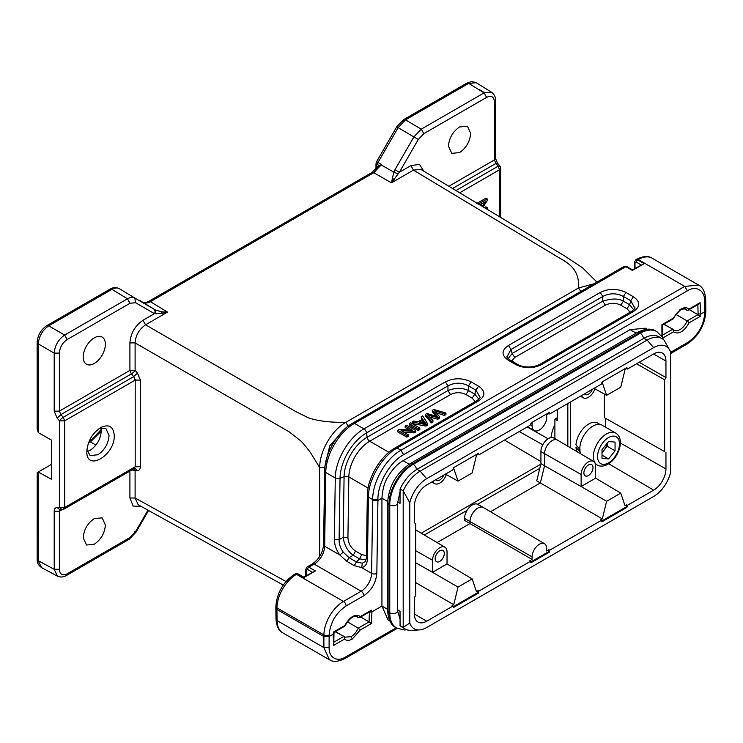 <?xml version="1.0" encoding="UTF-8"?>
<svg xmlns="http://www.w3.org/2000/svg" width="743" height="743" viewBox="0 0 743 743"><rect width="100%" height="100%" fill="white"/><g stroke="black" fill="none" stroke-linecap="round" stroke-linejoin="round"><path stroke-width="1.11" d="M432.305 410.359L437.608 416.563L426.844 413.507L425.405 414.343L431.432 421.402L432.937 420.538L427.42 414.65L437.766 417.742L439.577 416.702L434.376 410.638L444.425 413.897L445.958 413.015L433.828 409.477L432.305 410.359L432.305 411.863L435.853 416.061M445.958 413.015L445.958 414.52L444.425 415.402L436.317 412.811M425.405 414.343L425.405 415.848L431.432 422.906L432.937 422.043L432.937 420.538M431.432 421.402L431.432 422.906M429.603 416.944L437.766 419.256L439.577 418.207L439.577 416.702M437.766 417.742L437.766 419.256M444.425 413.897L444.425 415.402M421.309 422.544L423.222 421.439L424.662 423.696M423.222 419.925L425.795 423.547L419.396 422.135L423.222 419.925L423.222 421.439M421.151 416.795L422.674 419.108L417.947 421.838L413.86 421.002L412.161 421.987L425.915 424.587L427.531 423.659L422.739 415.885L421.151 416.795L421.95 419.526M427.531 423.659L427.531 425.163L425.915 426.092L412.161 423.491L412.161 421.987M425.915 424.587L425.915 426.092M419.841 428.098L410.712 422.823L409.217 423.686L409.217 425.191L418.346 430.466L419.841 429.603L419.841 428.098L418.346 428.962L418.346 430.466M409.217 423.686L418.346 428.962M405.167 426.027L412.337 430.169L399.232 429.454L397.691 430.336L406.83 435.612L408.26 434.785L401.09 430.643L414.195 431.358L415.727 430.466L406.597 425.2L405.167 426.027L405.167 427.531L409.458 430.011M415.727 430.466L415.727 431.98L414.195 432.863L403.969 432.305M397.691 430.336L397.691 431.841L406.83 437.116L408.26 436.29L408.26 434.785M406.83 435.612L406.83 437.116M414.195 431.358L414.195 432.863M557.482 417.631L554.9 419.126L554.9 438.639M539.78 468.35L477.573 504.265M467.106 510.311L424.318 535.016M605.684 427.281L605.684 418.411L604.375 417.659L604.375 394.087M570.457 447.778L570.457 401.972M600.084 424.467L597.744 423.12A18.083 10.439 120 0 0 588.707 424.012A18.083 10.439 120 0 0 575.974 444.732L580.153 449.924M580.617 452.441L575.974 447.518A18.083 10.439 120 0 0 577.125 451.716M575.974 447.518L577.45 446.664M595.329 463.911L597.223 464.997A18.445 10.653 -60 0 1 594.391 450.212A18.445 10.653 -60 0 1 606.446 433.958A18.445 10.653 -60 0 1 615.668 433.039L602.099 425.21A18.445 10.653 120 0 0 592.877 426.12A18.445 10.653 120 0 0 580.822 453.908M615.055 450.806L615.055 442.113L608.536 441.528L602.006 449.645L602.006 458.338L608.536 458.923L615.055 450.806L607.226 446.292L607.226 443.153M602.006 452.784L607.226 446.292M602.006 455.153L608.536 458.923M602.006 452.311A9.204 5.312 120 0 0 607.115 443.292M475.279 401.619L472.195 398.155L465.972 394.561C460.818 392.1 455.673 392.1 450.527 394.561L369.708 441.231A29.516 17.043 120 0 0 348.839 476.96L368.101 488.077M400.988 450.249L397.096 448.001A3.687 2.127 -120 0 0 395.257 447.825C380.267 456.146 367.302 478.362 367.321 495.627A3.687 2.09 0.9 0 0 368.407 497.132L372.707 499.612L377.918 499.612C377.639 483.507 389.713 462.36 403.56 454.697L400.951 450.23C385.784 458.607 372.41 482.012 372.707 499.612L371.611 573.355A3.687 2.09 0.9 0 0 376.831 573.41L377.918 500.513L372.707 500.457M630.129 312.218L627.046 308.763L620.814 305.159C615.668 302.698 610.523 302.698 605.378 305.159L514.741 357.485L511.658 360.949M450.527 394.561L447.955 390.558L367.135 437.218A32.599 18.826 -60 0 0 344.083 476.681L343.173 537.328C344.278 545.371 347.64 551.343 353.287 555.253L349.006 557.659L343.275 552.225C340.359 548.12 338.975 543.913 339.114 539.604L340.034 478.278L344.083 476.681A3.687 2.09 -179.1 0 1 348.839 476.96L347.928 537.607C348.281 543.337 350.817 547.823 355.516 551.055L361.739 554.649L366.429 555.541M275.839 607.95L276.006 619.077A3.687 2.164 -0.9 0 0 277.083 620.581L276.916 609.436L275.839 607.95L275.857 606.316A3.687 2.09 -179.1 0 0 276.944 607.83L323.902 634.94A3.687 2.09 0.9 0 0 329.121 634.996L329.103 636.556L323.883 636.556L276.916 609.436L276.944 607.83A27.677 15.974 120 0 1 296.503 574.33L297.135 573.967A3.687 2.127 60 0 0 295.296 573.782L298.064 573.875A1.848 1.068 120 0 0 297.135 573.967L303.664 577.729L315.404 570.949L303.664 577.107L298.064 573.875M672.712 318.524L681.08 309.06C684.303 307.277 686.941 307.296 688.975 309.097L700.092 302.68L700.705 314.15L704.773 311.809L705.794 310.342M680.124 310.286L681.507 309.506M465.972 394.561L468.536 390.558C462.313 387.632 455.459 387.632 447.964 390.567M478.836 399.186L474.758 394.161L475.929 390.149L480.08 397.273M681.08 309.06L679.78 309.84M685.445 309.088L686.996 310.277L684.591 308.884M688.975 309.097L688.111 310.249L686.996 310.277M700.092 302.68L699.005 303.961L688.111 310.249M705.813 305.289L704.735 306.868L704.596 300.646C704.745 289.956 695.606 285.358 687.34 290.857L684.73 286.389L698.652 285.08L699.6 285.721M633.668 309.803L629.618 304.76L627.046 308.754M514.741 357.485L512.178 353.492L508.119 358.525M620.814 305.159L623.386 301.166C618.613 298.342 611.758 298.333 602.805 301.166L602.805 296.485C609.669 292.918 616.532 292.918 623.396 296.485L623.396 301.156L629.618 304.751L630.779 300.748L634.828 308.159M364.906 561.81L362.324 563.222L356.454 561.959L359.519 558.857L365.983 559.841M335.121 631.745L343.953 636.361L333.514 642.389M369.067 621.882L371.342 623.581L371.964 611.805L369.382 612.093L369.067 621.882L358.247 628.104L360.234 629.999L352.34 638.999L351.03 636.714L344.798 637.141M347.38 621.835L358.247 628.104C356.389 632.126 353.984 634.986 351.03 636.714M352.34 638.999C349.117 640.782 346.526 640.791 344.576 639.036L344.306 636.658M344.576 639.036L333.468 645.453L333.746 643.503M700.268 316.369L700.714 314.131L698.123 313.834L697.974 314.679L700.268 316.369L689.151 322.778L687.164 320.92A11.99 6.919 -60 0 1 674.022 330.152A11.99 6.919 -60 0 1 672.87 329.168L673.204 329.446M409.17 464.208L403.087 460.697L630.073 329.641L636.138 333.152M333.319 632.154L344.13 625.912M697.816 304.045L698.123 313.834M675.916 314.419L687.164 320.92L697.974 314.679L689.207 309.617M663.694 324.347L672.87 329.168L673.502 331.824C678.712 334.768 683.931 331.759 689.151 322.778M661.948 336.579L661.911 324.765M388.905 452.311L369.708 441.231A3.687 2.127 -120 0 1 367.135 437.218L366.55 432.89A3.687 2.127 -120 0 0 363.977 428.878L445.382 381.883L447.955 385.886C454.818 382.32 461.682 382.32 468.545 385.886L468.545 390.558L474.768 394.152L472.195 398.155M403.087 460.697C397.44 463.929 392.397 469.307 387.976 476.83C384.623 481.835 382.608 488.959 381.93 498.191L377.918 500.513L377.918 499.612M647.209 329.242L645.398 328.202L630.073 329.641M506.958 356.881L511.017 349.479L512.168 353.482L602.805 301.156L605.378 305.159M445.382 381.883C453.954 377.75 462.536 377.75 471.118 381.883L478.501 386.146C485.662 391.106 485.662 396.056 478.501 401.006L397.096 448.001C381.939 456.36 368.324 479.672 368.407 497.132L367.488 558.457L366.401 556.944C366.16 559.739 365.649 561.374 364.887 561.838M367.488 558.457C367.302 563.631 365.37 566.686 361.692 567.624L362.324 563.231M333.468 645.453L333.17 632.999M396.186 627.77L345.764 656.877C337.508 662.357 328.759 657.964 329.103 647.599L329.103 636.556L333.198 634.188L333.644 631.968M356.055 616.3L358.423 617.665L359.593 617.609L360.411 616.523C355.191 613.569 349.972 616.579 344.752 625.56M359.686 617.563L370.451 611.35L371.519 610.105L371.964 611.805L381.93 606.047L387.976 619.829L389.778 620.879M330.941 660.453L329.418 659.765M329.381 659.747L323.883 647.599L323.902 634.94A27.677 15.974 -60 0 1 343.47 601.44L361.182 591.224L314.215 564.104A14.758 8.517 120 0 0 324.645 546.244L325.75 472.511A40.586 23.432 -60 0 1 354.448 423.38L625.885 266.672A3.687 2.127 -120 0 0 624.036 266.486L626.804 266.579A1.848 1.068 120 0 0 625.885 266.672L632.404 270.433L644.144 263.654L632.404 269.811L626.804 266.579M387.651 501.497L381.93 498.191L381.93 606.047L387.623 609.334M662.589 337.684L662.44 335.409M661.939 336.533L661.911 334.74M471.118 381.883L468.545 385.886L475.929 390.149L478.501 386.146M478.501 401.006L476.672 400.858M633.352 311.605L541.563 364.599C532.982 368.732 524.4 368.732 515.828 364.599L508.444 360.336C501.284 355.386 501.284 350.436 508.444 345.476L600.233 292.482C608.805 288.349 617.387 288.349 625.968 292.482L623.396 296.485L630.779 300.748L633.352 296.745C640.512 301.704 640.512 306.655 633.352 311.605L631.522 311.456M541.563 364.599L539.724 364.414L631.504 311.428C634.355 309.181 635.506 307.983 634.94 307.843M515.828 364.599L517.648 364.441M508.444 360.336L510.292 360.16L517.667 364.414C521.53 366.884 531.022 368.704 539.724 364.414M508.444 345.476L511.017 349.479L602.805 296.485L600.233 292.482M339.792 554.984C336.198 549.848 334.387 544.628 334.369 539.334L339.114 539.604L343.173 537.328L347.928 537.607M343.275 552.225L339.811 554.975L346.814 561.337M361.711 567.615L354.262 565.637L356.454 561.959L349.006 557.659L346.832 561.327L354.197 565.59M369.057 621.872L360.634 617.006M588.437 475.529A6.455 3.724 -60 0 1 585.196 475.836A6.455 3.724 -60 0 1 584.23 470.653A6.455 3.724 -60 0 1 588.437 464.979A6.455 3.724 -60 0 1 591.651 464.654A6.455 3.724 -60 0 1 592.663 469.817A6.455 3.724 -60 0 1 588.437 475.529M439.726 561.383A6.455 3.724 -60 0 1 436.475 561.699A6.455 3.724 -60 0 1 435.509 556.516A6.455 3.724 -60 0 1 439.726 550.842A6.455 3.724 -60 0 1 442.93 550.507A6.455 3.724 -60 0 1 443.952 555.68A6.455 3.724 -60 0 1 439.726 561.383M443.655 475.186A6.455 3.724 -60 0 1 439.726 480.043A6.455 3.724 -60 0 1 436.475 480.35A6.455 3.724 -60 0 1 435.797 479.727M592.366 389.323A6.455 3.724 -60 0 1 588.437 394.18A6.455 3.724 -60 0 1 585.196 394.487A6.455 3.724 -60 0 1 584.509 393.864M662.013 338.604A29.739 17.173 120 0 0 647.144 340.071L420.157 471.127A29.739 17.173 120 0 0 403.198 490.844L409.774 502.705L409.774 623.015A25.095 14.488 120 0 0 419.433 629.915A25.095 14.488 120 0 0 426.677 627.519L653.664 496.463A25.095 14.488 120 0 0 670.567 472.446L670.567 352.136A25.095 14.488 120 0 0 669.861 350.399L664.103 340.21A29.739 17.173 120 0 0 662.013 338.604L658.883 336.793A29.739 17.173 120 0 0 644.014 338.269L417.027 469.316A29.739 17.173 120 0 0 400.068 489.033L400.031 503.373L397.663 501.999M397.635 609.845L400.031 611.229L400.068 625.606A29.739 17.173 120 0 0 402.158 627.213L405.288 629.015A29.739 17.173 120 0 0 411.566 630.389L419.433 629.915M601.737 521.019L626.108 506.949L626.888 507.404L602.044 521.753L600.65 519.859L602.332 518.893L606.613 501.293L581.137 486.526L581.128 474.48A10.253 5.916 -60 0 1 585.623 464.134A10.253 5.916 -60 0 1 593.536 461.431A10.253 5.916 -60 0 1 595.626 466.102L595.626 478.158L581.128 486.526L544.545 465.768L544.545 453.722A10.699 6.176 -60 0 1 552.114 440.618A10.699 6.176 -60 0 1 557.426 440.07A10.699 6.176 -60 0 1 557.491 440.107L593.536 461.431M415.699 562.748L432.537 572.305L432.537 560.259A10.253 5.916 -60 0 1 437.033 549.922A10.253 5.916 -60 0 1 444.946 547.22A10.253 5.916 -60 0 1 447.035 551.891L447.035 563.946L432.547 572.314L458.022 587.081L453.75 604.672L415.699 582.605M446.329 474.573A10.253 5.916 -60 0 1 439.791 483.108A10.253 5.916 -60 0 1 434.692 483.628A10.253 5.916 -60 0 1 432.918 481.38M594.92 388.784A10.253 5.916 -60 0 1 588.372 397.319A10.253 5.916 -60 0 1 583.283 397.849A10.253 5.916 -60 0 1 581.509 395.601M400.068 625.606L403.198 627.408A29.739 17.173 120 0 0 405.288 629.015M409.774 623.015L403.198 627.408L403.198 490.844L400.068 489.033M544.573 543.737A10.309 5.953 -60 0 0 536.622 546.458A10.309 5.953 -60 0 0 532.099 556.86L532.099 559.442L529.852 560.733L531.041 562.739L549.309 552.198L548.52 551.743L548.928 549.718L546.681 551.018L546.681 548.445A10.309 5.953 -60 0 0 544.573 543.737L483.387 507.534A11.071 6.39 -60 0 0 483.321 507.497A11.071 6.39 -60 0 0 477.814 508.063A11.071 6.39 -60 0 0 469.994 521.623L469.994 523.574L464.561 520.444L464.561 518.428A11.006 6.353 120 0 1 472.334 504.952A11.006 6.353 120 0 1 477.805 504.386L483.321 507.497M530.836 561.959L548.52 551.743M530.836 423.956L532.099 423.231L532.099 425.804A10.309 5.953 -60 0 0 534.263 430.541L527.539 426.751M414.39 522.775L415.699 523.546L414.39 522.793L414.39 506.262A17.377 10.03 -60 0 1 426.677 484.984L452.849 469.873L453.462 467.746L478.306 453.397L478.91 454.837L530.632 424.968L531.041 422.953L549.309 412.411L549.709 413.953L548.928 413.507L546.681 414.808L546.681 417.39A10.309 5.953 -60 0 1 539.39 430.011A10.309 5.953 -60 0 1 534.263 430.541M548.928 413.507L548.724 412.746M639.221 362.278L665.951 377.555L664.651 379.822L636.602 363.791M604.375 417.659L664.651 451.605L605.684 418.411M415.699 523.546L415.699 595.329L414.39 597.595L414.39 614.117A17.377 10.03 -60 0 0 417.938 622.04A17.377 10.03 -60 0 0 426.677 621.213L452.849 606.102L452.069 605.647L453.75 604.672M606.613 501.293L620.758 493.12L625.039 505.779L626.711 504.813L627.491 505.277L626.888 507.404M626.108 506.949L626.711 504.813M595.607 478.167L620.758 493.12M447.026 563.956L472.167 578.908L458.022 587.081M453.146 606.808L477.517 592.738L478.13 590.601L476.449 591.567L472.167 578.908M478.91 454.837L478.13 454.391L476.449 455.357L472.167 472.957L458.022 481.12L453.75 468.461L453.156 468.805M478.13 454.391L477.823 453.676M445.512 474.118L458.022 481.12M594.103 388.329L606.613 395.341L620.758 387.168L625.039 369.568L626.711 368.602L626.414 367.887M601.746 383.016L602.332 382.682L606.613 395.341M669.861 350.399A25.095 14.488 120 0 0 653.664 347.631L426.677 478.687A25.095 14.488 120 0 0 409.774 502.705M549.709 413.953L601.44 384.094L602.044 381.958L626.888 367.618L627.491 369.048L626.711 368.602M478.13 590.601L478.91 591.056L478.306 593.193L453.462 607.533L452.849 606.102M478.306 593.193L477.517 592.738M664.651 379.822L664.651 451.605M627.491 369.048L653.664 353.937A17.377 10.03 -60 0 1 662.301 353.046A17.377 10.03 -60 0 1 665.951 361.033L665.951 377.555M665.951 452.357L665.951 468.889A17.377 10.03 -60 0 1 653.664 490.166L627.491 505.277M548.928 549.718L549.709 550.182L549.309 552.198M490.491 511.741L540.365 482.941L544.545 465.768L540.923 463.651L536.743 480.86L602.332 518.893M557.426 440.07L553.749 437.998A10.653 6.148 120 0 0 548.455 438.546A10.653 6.148 120 0 0 540.923 451.595L540.923 463.651M532.099 559.442L469.994 523.574L437.098 542.566M549.709 550.182L601.44 520.314M478.91 591.056L530.632 561.197M557.482 409.467L557.482 420.64L554.9 419.126M567.828 446.218L567.828 403.495M139.378 300.237L143.009 302.429C144.941 303.534 147.402 303.283 150.374 301.686L167.547 312.106L161.649 311.856L155.268 309.868L155.9 313.713L162.095 313.342L167.547 312.106L145.535 324.812L295.993 411.668L308.429 417.817C318.032 421.095 330.514 422.591 345.857 422.312L578.518 287.987C579.066 280.473 577.441 274.139 573.642 268.966C568.07 262.01 563.166 260.524 552.773 253.967L413.461 170.128L391.45 182.834L399.344 172.265L410.879 165.624L419.461 164.379L423.816 171.187M133.712 468.647L135.189 466.771L135.189 380.11L133.712 376.599L131.353 373.924L60.87 414.613L59.384 411.12L129.914 370.395L129.914 342.904C130.666 333.282 135.012 325.75 142.962 320.307L154.47 313.657L135.542 302.726L134.827 298.054L153.755 308.986C155.213 310.565 155.445 312.116 154.451 313.648L155.881 313.704M398.109 173.871L393.79 172.153L391.45 182.834L373.775 172.701L381.178 164.927L393.79 172.153L394.96 169.729L399.363 172.274L418.29 139.48L413.888 136.935L421.262 129.152L405.492 119.855L398.118 127.647L378.02 162.457L381.586 164.612L381.178 164.927M420.807 169.376L413.461 170.128L410.879 165.624M580.924 291.377L578.518 287.987L594.159 283.742M142.962 320.307L145.535 324.812C139.052 329.446 135.579 335.474 135.105 342.885L289.222 431.859L300.804 440.933C302.707 442.707 308.837 450.054 311.029 453.499L319.704 467.616C319.536 451.354 331.666 430.243 345.857 422.312L348.439 426.816M161.649 311.856A3.687 1.328 96 0 1 162.095 313.342M135.542 302.726L130.006 303.274L127.443 298.788L64.641 335.047C58.344 339.44 54.871 345.467 54.211 353.111L54.211 411.139L59.384 411.12L59.375 353.092L54.211 353.12L38.274 343.916L38.283 432.612L51.508 440.116L51.508 479.281L38.237 472.037L51.508 464.347M130.006 303.274L67.204 339.532C62.449 342.811 59.839 347.334 59.375 353.092M94.287 363.448A15.677 9.055 -60 0 1 86.494 364.256A15.677 9.055 -60 0 1 84.024 351.708A15.677 9.055 -60 0 1 94.287 337.842A15.677 9.055 -60 0 1 102.172 337.099A15.677 9.055 -60 0 1 104.512 349.674A15.677 9.055 -60 0 1 94.287 363.448M142.712 302.252L142.87 302.345C143.65 303.135 145.526 302.847 148.507 301.491L371.909 172.506L378.624 165.94M153.755 308.986L143.009 302.429M381.586 164.612L378.624 165.949M394.319 179.267A3.687 2.183 -162.9 0 0 392.193 178.757M495.479 158.435L494.457 159.931L494.457 101.902C493.993 96.674 491.383 95.169 486.628 97.379L423.826 133.638L418.29 139.48M448.466 146.167C449.125 138.003 452.821 131.595 459.555 126.96L467.44 126.208L470.644 133.359C469.985 141.523 466.288 147.922 459.555 152.566L451.763 153.374L448.466 146.167M344.278 429.435L329.734 445.837L324.886 466.53M135.115 470.486L135.105 498.005L286.009 581.518M59.496 420.789L59.514 420.835A3.687 0.919 -41.6 0 1 63.248 417.287L133.712 376.599L137.464 373.06L140.381 380.091L140.381 466.753C140.297 469.13 139.331 470.384 137.464 470.495L135.105 470.505L133.851 468.787M110.048 289.203L111.877 289.352L127.443 298.788C130.294 297.237 132.756 296.996 134.827 298.054L119.279 288.637C117.245 287.541 114.784 287.792 111.905 289.361L48.713 325.843C42.407 330.245 38.933 336.263 38.283 343.916M376.032 163.906L376.85 165.039L376.85 168.243L376.85 165.039L378.02 162.448C376.599 161.63 376.218 161.695 376.85 162.624M448.856 186.252L494.457 159.921L495.85 163.479L452.552 188.481M423.826 133.638L421.262 129.152L484.065 92.894L468.675 83.374M500.661 217.43L500.661 168.224A3.687 3.687 0 0 0 499.798 165.847L497.504 163.126L495.535 158.389L495.535 100.398C495.59 96.989 494.309 94.324 491.699 92.364L484.176 92.838M134.836 468.359L137.464 470.495M135.895 379.701L64.687 420.817L64.687 507.469L135.189 466.771L140.381 466.753M135.18 380.11L140.381 380.091M129.914 342.904L135.105 342.885L135.105 370.376L129.914 370.395L131.353 373.924A3.687 0.929 138.7 0 0 135.105 370.376L135.115 370.413M141.198 506.438L133.127 506.067L129.914 498.014L135.105 498.005L138.189 504.776M101.215 429.547L88.677 442.893M62.124 509.624L59.514 507.497L59.514 420.835L64.687 420.817L63.248 417.287L60.87 414.613L57.146 418.17L54.211 411.139M58.576 576.596L57.471 576.169L54.211 569.296L54.211 511.295C54.285 508.89 55.261 507.636 57.146 507.515L59.746 509.642M119.112 288.544L119.196 288.581C115.982 287.169 112.927 287.355 110.029 289.148L46.828 325.638M405.455 119.837L403.625 119.707M397.31 127.183L398.072 127.62M476.217 82.733L468.684 83.383L405.492 119.864M54.202 511.277L59.384 511.249L59.375 569.268C59.839 574.497 62.449 576.001 67.204 573.791L130.006 537.533L135.542 531.691L134.827 531.273L135.542 531.691L147.959 510.181M83.197 537.811C83.857 529.648 87.553 523.248 94.287 518.605L102.172 517.862L105.376 525.013C104.717 533.177 101.02 539.576 94.287 544.21L86.494 545.018L83.197 537.811M100.546 427.624C108.859 423.761 113.419 426.389 114.246 435.528C115.063 455.459 86.03 472.223 86.847 451.345C87.665 441.268 92.234 433.355 100.546 427.624L100.556 427.615M41.506 567.531L38.292 560.946M41.524 567.541C38.432 565.386 36.974 562.609 37.15 559.21L37.196 472.622M88.436 443.032L90.367 441.918L95.931 445.066M101.289 431.051L90.516 441.825M38.246 432.602L37.15 428.739M60.155 509.549L62.115 509.652L59.375 511.249L59.997 509.67M100.909 427.866L101.289 430.959C100.621 439.178 96.896 445.633 90.107 450.323L87.237 451.54M497.336 164.027C497.829 162.94 497.336 162.754 495.85 163.479L498.144 166.2C499.621 165.475 500.123 165.661 499.63 166.738M130.006 537.533L129.226 539.167M86.912 449.849L90.126 455.57L97.937 454.762C104.679 450.1 108.385 443.692 109.045 435.519L105.84 428.349L99.265 428.432M487.102 209.266L487.194 207.557L485.885 206.805L484.417 207.659M487.194 207.557L485.699 208.421M483.154 206.898L487.194 200.712L487.194 198.938L485.885 198.186L476.755 203.452M487.194 198.938L478.055 204.204M479.783 204.864L485.225 201.724L482.226 206.331M482.346 203.387L480.935 205.56M57.146 507.515L59.496 507.525M436.865 415.755L436.865 416.349M431.525 416.015L431.525 417.52M436.726 411.436L436.726 412.941M424.662 422.191L424.662 423.259M387.623 502.639A4.616 2.666 0 0 0 388.979 504.525A33.212 19.169 -60 0 1 412.458 463.846A4.616 2.666 60 0 0 410.155 463.623C396.381 473.012 388.868 486.015 387.623 502.639L387.623 610.495A4.616 2.666 -0 0 0 388.979 612.371L389.759 612.826A4.616 2.666 -0 0 0 394.784 613.402A4.616 2.666 -0 0 0 397.635 610.941L397.635 503.085L400.059 491.457M406.932 629.776L404.238 629.99L396.641 628.03A33.212 19.169 -60 0 1 389.759 612.826L389.759 504.971L388.979 504.525L388.979 612.371A33.212 19.169 -60 0 0 395.852 627.575C390.994 625.29 388.255 619.597 387.623 610.495M637.141 332.567A4.616 2.666 60 0 1 639.444 332.799A33.212 19.169 -60 0 1 656.05 331.155C651.639 328.09 645.342 328.564 637.141 332.567L410.155 463.623M397.635 503.085A4.616 2.666 0 0 1 394.784 505.546A4.616 2.666 0 0 1 389.759 504.971A33.212 19.169 -60 0 1 413.238 464.301L412.458 463.846L639.444 332.799L640.234 333.254A4.616 2.666 60 0 1 643.484 338.576M416.489 469.632A4.616 2.666 60 0 0 413.238 464.301L640.234 333.254A33.212 19.169 -60 0 1 656.84 331.601L656.05 331.155M608.536 437.571A15.501 8.944 120 0 0 597.576 456.555A15.501 8.944 120 0 0 608.536 462.88A15.501 8.944 120 0 0 619.486 443.896A15.501 8.944 120 0 0 608.536 437.571M704.735 306.868L704.763 313.184A3.687 2.108 0.4 0 0 705.841 311.707L705.674 299.113C704.977 291.646 702.627 286.974 698.643 285.098L652.066 258.174A27.677 15.974 120 0 0 638.228 259.539L637.624 259.892A3.687 2.127 -120 0 0 635.776 259.706L636.38 259.363A3.687 2.127 60 0 1 638.228 259.539L684.73 286.389L400.951 450.23M705.618 299.113L704.596 300.646M636.101 259.576A3.687 2.127 60 0 1 636.38 259.363C643.197 256.029 648.425 255.638 652.066 258.174M361.739 554.649L359.519 558.857L353.287 555.262L355.507 551.055M329.121 634.996C330.264 622.615 335.92 612.938 346.08 605.963A3.687 2.127 -120 0 0 343.47 601.44L296.503 574.33A3.687 2.127 -120 0 0 294.665 574.144L295.296 573.782M339.328 633.807L335.427 631.559M329.103 647.599L323.883 647.599L277.083 620.581A27.677 15.974 120 0 0 282.814 632.86C278.82 630.881 276.554 626.293 276.006 619.077M662.208 324.552L673.325 318.134M635.014 268.307L635.014 262.901L636.314 262.149L640.995 264.852M634.476 268.613L634.476 262.149A1.848 1.068 0 0 0 635.014 262.901M447.955 390.558L447.955 385.886L366.55 432.89A37.503 21.649 -60 0 0 340.034 478.278A3.687 2.09 -179.1 0 1 335.288 478.009C335.204 460.549 348.82 437.237 363.977 428.878L354.448 423.38A3.687 2.127 -120 0 0 352.6 423.194L624.036 266.486M403.56 454.697L687.34 290.857M644.144 263.654L637.624 259.892A1.848 1.068 120 0 0 636.314 262.149M344.956 625.931C349.6 618.26 353.705 615.176 357.272 616.681A11.99 6.919 -60 0 1 358.423 617.665M371.342 623.581L360.234 629.999M345.764 656.877L344.975 658.474M705.841 311.707C704.726 325.518 698.457 336.31 687.034 344.083A3.687 2.127 60 0 0 687.804 342.393C698.03 335.344 703.686 325.61 704.763 313.184M662.765 338.019L673.502 331.824M687.804 342.393L670.567 352.34M371.519 610.105L360.411 616.523M346.08 605.963L363.782 595.737C371.546 590.341 375.902 582.893 376.831 573.41M668.068 326.521L664.001 324.171L668.087 326.511M672.87 329.168L662.403 335.214M625.968 292.482L633.352 296.745M334.369 539.334L335.288 478.009L325.75 472.511A3.687 2.09 -179.1 0 1 324.672 470.997C324.645 453.732 337.619 431.516 352.6 423.194M361.59 567.568L371.611 573.355A14.758 8.517 -60 0 1 361.182 591.224A3.687 2.127 -120 0 1 363.782 595.737M306.274 575.602L306.274 570.197L307.574 569.444A1.848 1.068 -60 0 1 308.884 567.188L315.404 570.949M307.574 569.444L312.255 572.147M369.234 611.424L369.382 612.093M324.672 470.997L323.567 544.73A3.687 2.09 -179.1 0 0 324.645 546.244L339.941 555.067M306.274 570.197A1.848 1.068 180 0 1 305.726 569.444L307.035 567.002A3.687 2.127 60 0 1 308.884 567.188L314.215 564.104A3.687 2.127 -120 0 0 312.366 563.918C318.998 559.275 322.731 552.876 323.567 544.73M653.664 347.631L647.144 340.071L644.014 338.269M426.677 478.687L420.157 471.127L417.027 469.316M581.128 474.48L540.923 451.595M432.537 560.259L415.699 550.712M532.099 556.86L464.561 518.428M530.632 424.968L532.099 425.804M665.951 361.033L653.561 354.002M653.664 490.166L608.703 463.753M620.349 443.014L665.951 468.889M414.39 613.997L426.677 621.213M371.927 172.562L373.775 172.701L150.374 301.686L148.535 301.537M394.96 169.729L413.888 136.935L398.118 127.647M319.704 556.423L319.704 467.616L324.895 467.598M135.105 370.376L137.464 373.06M67.204 339.532L64.641 335.047L48.704 325.843M377.379 164.491L378.986 165.466M495.479 100.398L494.457 101.902M486.628 97.379L484.065 92.894M540.793 464.171L421.244 533.195M554.9 424.764A25.875 14.934 120 0 0 551.018 437.581M131.808 469.966L135.105 470.505M129.914 498.014L129.914 471.062M109.249 290.847L48.666 325.824L46.846 325.694M59.514 420.835L57.146 418.17M38.283 472.037L38.283 560.733L54.211 569.296L59.375 569.268M466.028 84.86L402.845 121.341M479.114 89.401L484.445 92.699M455.979 190.542L498.144 166.2L499.584 169.729L459.676 192.771M499.584 216.78L499.584 169.729L500.615 168.224M504.516 440.051L540.923 461.579M519.255 431.544L542.78 444.797M527.177 426.965L548.102 438.76M38.237 560.705L37.215 559.21M38.237 343.898L37.206 342.384M59.514 507.497L64.687 507.469L63.248 509.336M468.638 83.355L466.827 83.216M67.204 573.791L66.415 575.435M663.499 339.644L662.329 337.201L656.84 331.601M400.04 619.068L397.635 610.941M396.641 628.03L395.852 627.575M615.668 433.039C625.504 439.029 618.455 458.31 607.923 464.226C603.78 466.465 600.214 466.715 597.223 464.997M685.835 309.283C685.845 308.28 680.607 309.45 680.69 309.933C677.765 311.716 675.378 314.577 673.539 318.524M335.446 631.55L339.347 633.798M345.105 637.345L344.343 636.705M333.96 632.414L344.715 626.2M673.251 329.502L674.022 330.152M662.542 325.007L673.427 318.728M635.776 259.706L634.476 262.149M367.321 495.627L366.401 556.944M294.665 574.144C283.324 581.853 277.055 592.57 275.857 606.316M334.016 632.172L333.783 643.633M397.236 628.355L345.003 658.521C338.121 661.837 332.92 662.236 329.39 659.7M662.44 335.39L662.589 324.765M476.653 400.83C478.929 399.27 480.08 398.081 480.089 397.245M476.653 400.821L395.257 447.825M510.292 360.16C508.017 358.6 506.865 357.411 506.847 356.575M329.409 659.756L282.814 632.86M670.567 353.584L687.034 344.083M307.035 567.002L312.366 563.918M305.726 575.909L305.726 569.444M444.946 547.22L415.699 529.908M434.692 483.628L431.832 482.012M583.283 397.849L580.413 396.233M420.956 169.469L563.733 255.388L582.373 267.656L596.963 282.117M142.925 302.382L139.396 300.246M138.282 504.831L283.278 585.066M375.977 169.2L375.977 163.832M475.241 82.278L471.201 81.684L466.808 83.16L403.607 119.651L396.725 126.83L376.46 161.937L376.004 164.008M491.643 92.281L476.263 82.77M46.809 325.648C40.893 329.669 37.679 335.242 37.15 342.374L37.15 428.934M57.471 576.169L41.543 567.606M129.263 539.214L136.127 532.034L148.554 510.506M57.573 576.169C60.573 577.45 63.527 577.227 66.433 575.481L129.245 539.223M62.115 509.652A3.687 3.687 0 0 0 63.926 509.159L134.399 468.471"/></g></svg>
